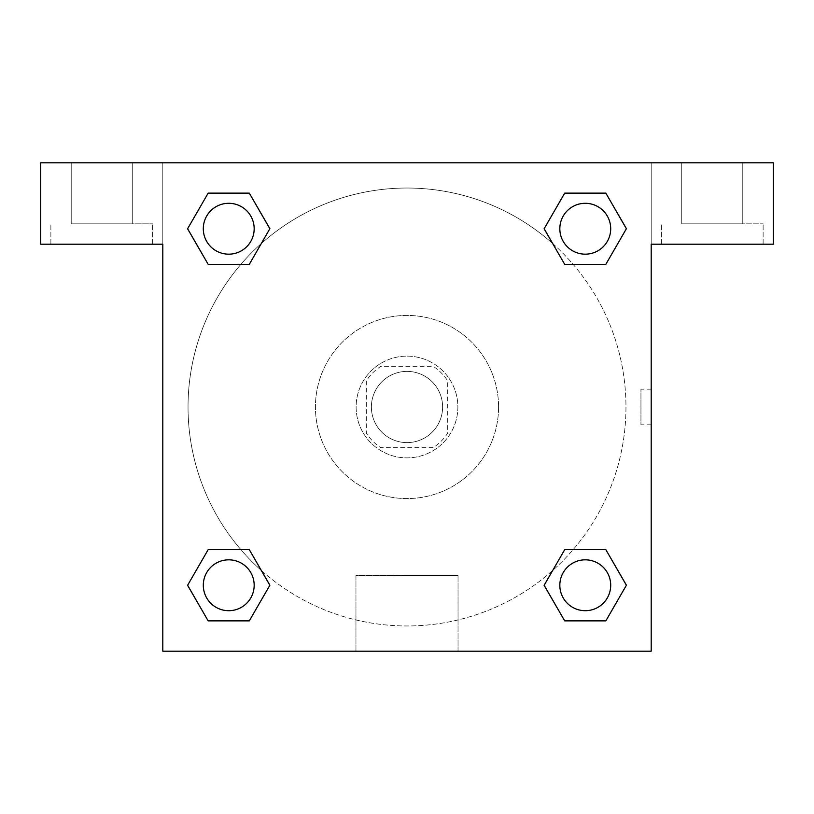 <?xml version="1.0" encoding="UTF-8"?>
<svg xmlns="http://www.w3.org/2000/svg" width="814" height="814" viewBox="0 0 814 814"><rect width="100%" height="100%" fill="white"/><g stroke="black" fill="none" stroke-linecap="round" stroke-linejoin="round"><path stroke-width="0.61" stroke-dasharray="4.07 3.05" d="M442.613 407A35.613 35.613 0 0 0 389.194 376.16A35.613 35.613 0 0 0 389.194 437.84A35.613 35.613 0 0 0 442.613 407A35.613 35.613 0 0 0 389.194 376.16A35.613 35.613 0 0 0 389.194 437.84A35.613 35.613 0 0 0 442.613 407M433.099 447.7L380.901 447.7A48.352 48.352 0 0 1 366.3 433.099L366.3 380.901A48.352 48.352 0 0 1 380.901 366.3L433.099 366.3A48.352 48.352 0 0 1 447.7 380.901L447.7 433.099A48.352 48.352 0 0 1 433.099 447.7L380.901 447.7A48.352 48.352 0 0 1 366.3 433.099L366.3 380.901A48.352 48.352 0 0 1 380.901 366.3L433.099 366.3A48.352 48.352 0 0 1 447.7 380.901L447.7 433.099A48.352 48.352 0 0 1 433.099 447.7M407 356.125A50.875 50.875 0 0 1 451.058 432.438A50.875 50.875 0 0 1 362.942 432.438A50.875 50.875 0 0 1 407 356.125A50.875 50.875 0 0 0 356.125 407A50.875 50.875 0 0 0 407 457.875A50.875 50.875 0 0 0 457.875 407A50.875 50.875 0 0 0 407 356.125M498.575 407A91.575 91.575 0 0 0 361.213 327.696A91.575 91.575 0 0 0 361.213 486.304A91.575 91.575 0 0 0 498.575 407A91.575 91.575 0 0 0 361.213 327.696A91.575 91.575 0 0 0 361.213 486.304A91.575 91.575 0 0 0 498.575 407M162.8 162.8L651.2 162.8L651.2 651.2L162.8 651.2L162.8 162.8L40.7 162.8L651.2 162.8L651.2 651.2L162.8 651.2L162.8 162.8L40.7 162.8L40.7 244.2L162.8 244.2L162.8 162.8L162.8 244.2L40.7 244.2L40.7 162.8L40.7 244.2L162.8 244.2L162.8 162.8L773.3 162.8L651.2 162.8L651.2 244.2L651.2 162.8L651.2 244.2L773.3 244.2L651.2 244.2L651.2 651.2L162.8 651.2L162.8 162.8M564.753 193.152L544.149 228.734L564.702 264.347L544.149 228.734L564.702 264.347L544.149 228.734L564.702 193.122L605.83 193.122L626.383 228.734L605.83 264.347L573.117 264.347M240.883 264.347L208.17 264.347L240.883 264.347L208.17 264.347L187.617 228.734L208.17 193.122L249.298 193.122L269.851 228.734L249.247 264.316M249.247 620.848L269.851 585.266L249.298 549.654L269.851 585.266L249.298 549.654L269.851 585.266L249.298 620.879L208.17 620.879L187.617 585.266L208.17 549.654L240.883 549.654M573.117 549.654L605.83 549.654L573.117 549.654L605.83 549.654L626.383 585.266L605.83 620.879L564.702 620.879L544.149 585.266L564.753 549.684M162.8 424.806L162.8 389.194L162.82 424.806M101.75 244.2L50.875 244.2L101.75 244.2M101.75 223.85L152.625 223.85L101.75 223.85M71.225 223.85L132.275 223.85L71.225 223.85L132.275 223.85L71.225 223.85L71.225 162.8L132.275 162.8L132.275 223.85L132.275 162.8L71.225 162.8L132.275 162.8L71.225 162.8L71.225 223.85M407 651.2L355.962 651.2L407 651.2M407 575.498L458.038 575.498L407 575.498M651.2 389.194L651.18 424.806L651.2 389.194L651.2 424.806L651.2 389.194L640.944 389.194L640.944 424.806L640.944 389.194M712.25 244.2L661.375 244.2L712.25 244.2M712.25 223.85L763.125 223.85L712.25 223.85M681.725 223.85L742.775 223.85L681.725 223.85L742.775 223.85L681.725 223.85L681.725 162.8L742.775 162.8L742.775 223.85L742.775 162.8L681.725 162.8L742.775 162.8L681.725 162.8L681.725 223.85M773.3 244.2L773.3 162.8L651.2 162.8L651.2 244.2L773.3 244.2L773.3 162.8L773.3 244.2M407 162.8L389.194 162.8L407 162.82M559.829 585.266A25.438 25.438 0 0 0 597.985 607.295A25.438 25.438 0 0 0 597.985 563.237A25.438 25.438 0 0 0 559.829 585.266A25.438 25.438 0 0 1 597.985 563.237A25.438 25.438 0 0 1 597.985 607.295A25.438 25.438 0 0 1 559.829 585.266M203.297 228.734A25.438 25.438 0 0 0 228.734 254.172A25.438 25.438 0 0 0 254.172 228.734A25.438 25.438 0 0 0 228.734 203.297A25.438 25.438 0 0 0 203.297 228.734M559.829 228.734A25.438 25.438 0 0 0 585.266 254.172A25.438 25.438 0 0 0 610.704 228.734A25.438 25.438 0 0 0 585.266 203.297A25.438 25.438 0 0 0 559.829 228.734M203.297 585.266A25.438 25.438 0 0 0 228.734 610.704A25.438 25.438 0 0 0 254.172 585.266A25.438 25.438 0 0 0 228.734 559.829A25.438 25.438 0 0 0 203.297 585.266M188.034 407A218.966 218.966 0 0 0 407 625.966A218.966 218.966 0 0 0 625.966 407A218.966 218.966 0 0 0 407 188.034A218.966 218.966 0 0 0 188.034 407M261.386 570.533A218.966 218.966 0 0 0 625.966 407A218.966 218.966 0 0 0 552.686 243.539M552.614 243.467A218.966 218.966 0 0 0 243.498 261.345A218.966 218.966 0 0 0 261.314 570.461M254.172 228.734A25.438 25.438 0 0 0 216.015 206.705A25.438 25.438 0 0 0 216.015 250.763A25.438 25.438 0 0 0 254.172 228.734A25.438 25.438 0 0 0 216.015 206.705A25.438 25.438 0 0 0 216.015 250.763A25.438 25.438 0 0 0 254.172 228.734A25.438 25.438 0 0 0 216.015 206.705A25.438 25.438 0 0 0 216.015 250.763A25.438 25.438 0 0 0 254.172 228.734A25.438 25.438 0 0 0 216.015 206.705A25.438 25.438 0 0 0 216.015 250.763A25.438 25.438 0 0 0 254.172 228.734M610.704 228.734A25.438 25.438 0 0 0 572.547 206.705A25.438 25.438 0 0 0 572.547 250.763A25.438 25.438 0 0 0 610.704 228.734A25.438 25.438 0 0 0 572.547 206.705A25.438 25.438 0 0 0 572.547 250.763A25.438 25.438 0 0 0 610.704 228.734A25.438 25.438 0 0 0 572.547 206.705A25.438 25.438 0 0 0 572.547 250.763A25.438 25.438 0 0 0 610.704 228.734A25.438 25.438 0 0 0 572.547 206.705A25.438 25.438 0 0 0 572.547 250.763A25.438 25.438 0 0 0 610.704 228.734M254.172 585.266A25.438 25.438 0 0 0 216.015 563.237A25.438 25.438 0 0 0 216.015 607.295A25.438 25.438 0 0 0 254.172 585.266A25.438 25.438 0 0 0 216.015 563.237A25.438 25.438 0 0 0 216.015 607.295A25.438 25.438 0 0 0 254.172 585.266A25.438 25.438 0 0 0 216.015 563.237A25.438 25.438 0 0 0 216.015 607.295A25.438 25.438 0 0 0 254.172 585.266A25.438 25.438 0 0 0 216.015 563.237A25.438 25.438 0 0 0 216.015 607.295A25.438 25.438 0 0 0 254.172 585.266M424.806 162.8L389.194 162.8L424.806 162.82M208.17 264.347L187.617 228.734L208.17 264.347L187.617 228.734L208.221 193.152M269.851 585.266L249.298 620.879L269.851 585.266L249.298 620.879L208.17 620.879L187.617 585.266L208.221 549.684M605.83 549.654L626.383 585.266L605.83 549.654L626.383 585.266L605.779 620.848M544.149 228.734L564.702 193.122L544.149 228.734L564.702 193.122L605.83 193.122L626.383 228.734L605.779 264.316M355.962 651.2L458.038 651.2L355.962 651.2L355.962 575.498L458.038 575.498L355.962 575.498L355.962 651.2M610.704 585.266A25.438 25.438 0 0 0 572.547 563.237A25.438 25.438 0 0 0 572.547 607.295A25.438 25.438 0 0 0 610.704 585.266A25.438 25.438 0 0 0 572.547 563.237A25.438 25.438 0 0 0 572.547 607.295A25.438 25.438 0 0 0 610.704 585.266A25.438 25.438 0 0 0 572.547 563.237A25.438 25.438 0 0 0 572.547 607.295A25.438 25.438 0 0 0 610.704 585.266M626.383 585.266L605.83 620.879L626.383 585.266L605.83 620.879L564.702 620.879L544.149 585.266L564.702 549.654L544.149 585.266L564.702 620.879L544.149 585.266M249.298 620.879L208.17 620.879L187.617 585.266L208.17 549.654M564.702 193.122L605.83 193.122L626.383 228.734L605.83 264.347M187.617 228.734L208.17 193.122L187.617 228.734L208.17 193.122L249.298 193.122L269.851 228.734L249.298 264.347L269.851 228.734L249.298 193.122L269.851 228.734M605.83 620.879L564.702 620.879M208.17 620.879L187.617 585.266M605.83 193.122L626.383 228.734M208.17 193.122L249.298 193.122M152.625 244.2L152.625 223.85L152.625 244.2M50.875 244.2L50.875 223.85L50.875 244.2M458.038 651.2L458.038 575.498L458.038 651.2M651.2 424.806L640.944 424.806M763.125 244.2L763.125 223.85L763.125 244.2M661.375 244.2L661.375 223.85L661.375 244.2"/><path stroke-width="1.22" d="M573.117 264.347L605.83 264.347L564.702 264.347L544.149 228.734L564.702 193.122L605.83 193.122L626.383 228.734L605.83 264.347L564.702 264.347L573.117 264.347L564.702 264.347L544.098 228.765M208.17 264.347L249.298 264.347L208.17 264.347L187.617 228.734L208.17 193.122L249.298 193.122L269.851 228.734L249.298 264.347L208.17 264.347L187.566 228.765M240.883 549.654L208.17 549.654L249.298 549.654L269.851 585.266L249.298 620.879L208.17 620.879L187.617 585.266L208.17 549.654L249.298 549.654L240.883 549.654L249.298 549.654L269.902 585.235M605.83 549.654L564.702 549.654L605.83 549.654L626.383 585.266L605.83 620.879L564.702 620.879L544.149 585.266L564.702 549.654L605.83 549.654L626.434 585.235M773.3 162.8L40.7 162.8L40.7 244.2L162.8 244.2L162.8 651.2L651.2 651.2L651.2 244.2L773.3 244.2L773.3 162.8M249.298 193.122L208.17 193.122L249.298 193.122L269.902 228.703M208.17 620.879L249.298 620.879L208.17 620.879L187.566 585.297M564.702 620.879L605.83 620.879L564.702 620.879L544.098 585.297M605.83 193.122L564.702 193.122L605.83 193.122L626.434 228.703M610.704 585.266A25.438 25.438 0 0 0 572.547 563.237A25.438 25.438 0 0 0 572.547 607.295A25.438 25.438 0 0 0 610.704 585.266M254.172 585.266A25.438 25.438 0 0 0 216.015 563.237A25.438 25.438 0 0 0 216.015 607.295A25.438 25.438 0 0 0 254.172 585.266M610.704 228.734A25.438 25.438 0 0 0 572.547 206.705A25.438 25.438 0 0 0 572.547 250.763A25.438 25.438 0 0 0 610.704 228.734M254.172 228.734A25.438 25.438 0 0 0 216.015 206.705A25.438 25.438 0 0 0 216.015 250.763A25.438 25.438 0 0 0 254.172 228.734M564.702 549.654L573.117 549.654M249.298 264.347L240.883 264.347"/></g></svg>
